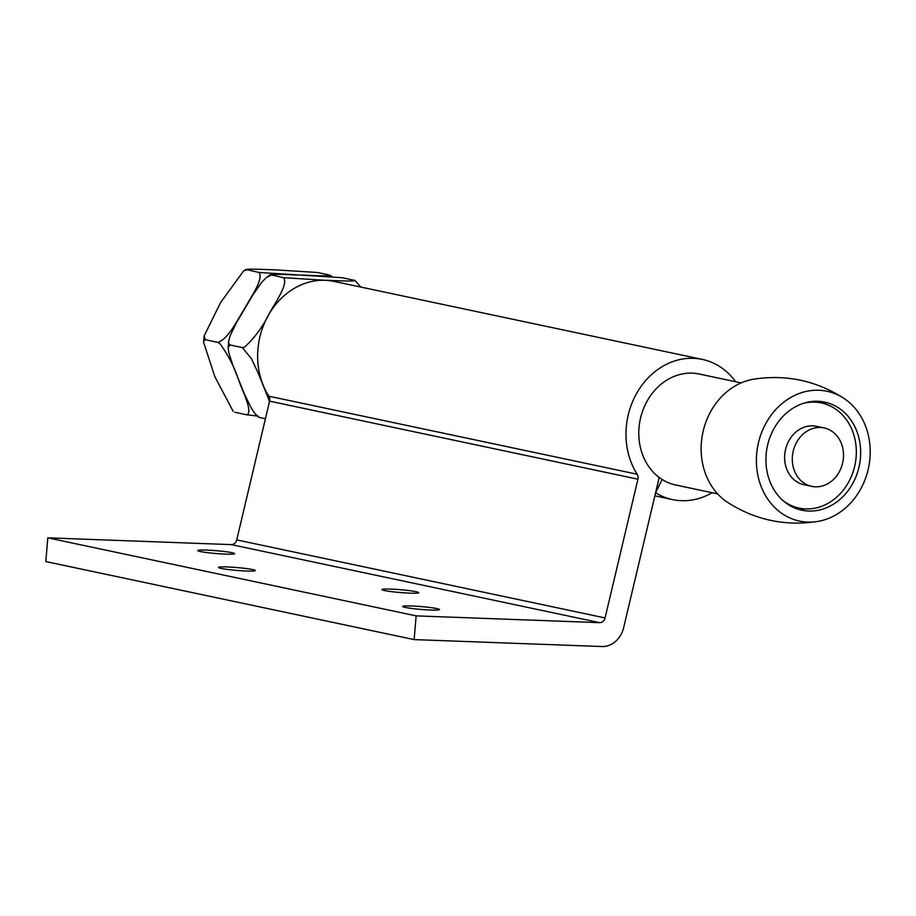 <?xml version="1.0" encoding="UTF-8"?>
<svg xmlns="http://www.w3.org/2000/svg" width="916" height="916" viewBox="0 0 916 916"><rect width="100%" height="100%" fill="white"/><g stroke="black" fill="none" stroke-linecap="round" stroke-linejoin="round"><path stroke-width="1.37" d="M820.393 427.474A29.85 25.396 102 0 0 792.661 454.027A29.85 25.396 102 0 0 811.713 486.35A29.85 25.396 102 0 0 815.412 486.808A29.85 25.396 102 0 0 843.132 460.256A29.85 25.396 102 0 0 824.091 427.932A29.85 25.396 102 0 0 820.393 427.474M844.151 398.517C816.282 380.564 785.974 374.14 753.215 379.258A66.341 56.448 102 0 0 710.827 484.793A66.341 56.448 102 0 0 727.19 502.105C755.059 520.07 785.367 526.494 818.125 521.376A66.341 56.448 102 0 0 845.056 508.357A66.341 56.448 102 0 0 844.14 398.517A66.341 56.448 102 0 0 772.669 413.173A66.341 56.448 102 0 0 766.074 496.495A66.341 56.448 102 0 0 818.125 521.376M773.986 489.739A55.235 46.991 102 0 0 801.843 510.201A55.235 46.991 102 0 0 852.086 484.656A55.235 46.991 102 0 0 852.601 422.597A55.235 46.991 102 0 0 824.743 402.135A55.235 46.991 102 0 0 774.501 427.68A55.235 46.991 102 0 0 773.986 489.739M827.366 404.735A55.235 46.991 102 0 0 820.083 401.426M797.298 508.952A55.235 46.991 102 0 0 805.301 508.895M717.652 493.884L675.687 484.999A56.723 48.262 -78 0 1 640.227 419.505A56.723 48.262 -78 0 1 699.206 374.014L741.159 382.899M811.713 486.35L804.042 484.724A29.85 25.396 -78 0 1 784.737 454.576A29.85 25.396 -78 0 1 816.408 426.306L824.091 427.932M791.435 506.434A53.735 45.72 102 0 0 792.947 506.788L799.084 508.094A53.735 45.72 102 0 0 854.96 464.996A53.735 45.72 102 0 0 821.366 402.948A53.735 45.72 102 0 0 803.721 403.235M821.366 402.948L815.229 401.643A53.735 45.72 102 0 0 813.706 401.357M783.088 500.663A53.735 45.72 102 0 0 799.084 508.094M355.087 280.548L360.79 287.063M269.522 401.414L258.14 372.984L251.419 358.671L242.339 347.576A82.738 70.395 102 0 0 242.339 347.576L244.641 347.061C254.499 337.97 262.652 326.92 269.098 313.925C275.235 302.383 288.437 284.51 283.616 277.685A82.738 70.395 102 0 0 283.616 277.685L325.065 280.285C335.989 280.582 356.897 281.762 354.252 280.285L341.977 277.685L300.54 275.086C289.616 274.789 268.709 273.609 271.354 275.075L266.407 277.411L261.632 282.403L252.656 295.307L236.763 322.203L230.191 335.611L228.668 341.187L228.794 343.706L230.065 344.954L228.141 347.45L228.771 352.603L233.088 365.988L244.377 393.891L251.11 407.792L254.969 413.677L259.388 417.456L257.785 416.62M355.099 280.559L354.252 280.285M242.328 347.565L230.053 344.966M283.628 277.685L270.529 274.674L268.262 276.037M265.422 418.738L259.388 417.456M234.839 412.257L247.114 414.856C252.805 411.17 242.751 391.624 238.572 379.911C234.301 366.892 228.084 354.813 219.932 343.66L217.779 342.366A82.738 70.395 -78 0 1 217.779 342.355L217.779 342.355C228.691 338.863 237.187 320.005 244.549 308.715C250.675 297.173 263.877 279.311 259.068 272.487L300.505 275.075C311.429 275.373 332.348 276.563 329.691 275.086L332.084 276.598M329.703 275.086L317.428 272.487L275.991 269.888C265.067 269.59 244.148 268.399 246.805 269.876L243.702 270.838L220.676 302.429L204.119 335.989L205.505 339.756L204.085 340.305L203.592 342.252L214.836 376.659L233.214 411.41M243.702 270.827L245.969 269.464L259.068 272.476A82.738 70.395 -78 0 0 259.068 272.487M205.493 339.767L217.779 342.366M247.125 414.856L247.114 414.856A82.738 70.395 -78 0 0 247.125 414.856L257.007 415.956M252.701 569.569A18.515 1.42 -175.2 0 1 255.335 570.531A18.515 1.42 -175.2 0 1 236.775 570.405A18.515 1.42 -175.2 0 1 218.455 567.439A18.515 1.42 -175.2 0 1 232.011 567.199A18.515 1.42 -175.2 0 1 252.701 569.569M231.977 552.692A18.515 1.42 -175.2 0 1 234.622 553.665A18.515 1.42 -175.2 0 1 216.05 553.527A18.515 1.42 -175.2 0 1 197.73 550.562A18.515 1.42 -175.2 0 1 211.298 550.333A18.515 1.42 -175.2 0 1 231.977 552.692M416.15 591.713A18.515 1.42 -175.2 0 1 418.795 592.675A18.515 1.42 -175.2 0 1 400.223 592.538A18.515 1.42 -175.2 0 1 381.903 589.572A18.515 1.42 -175.2 0 1 395.46 589.343A18.515 1.42 -175.2 0 1 416.15 591.713M436.863 608.579A18.515 1.42 -175.2 0 1 439.508 609.552A18.515 1.42 -175.2 0 1 420.948 609.415A18.515 1.42 -175.2 0 1 402.616 606.449A18.515 1.42 -175.2 0 1 416.185 606.22A18.515 1.42 -175.2 0 1 436.863 608.579M662.119 479.48L655.604 492.728L658.329 481.221A23.885 20.324 102 0 0 658.97 477.293M712.121 492.716A71.654 60.96 -78 0 1 672.596 499.609A71.654 60.96 -78 0 1 655.604 492.728L623.647 627.666A23.885 20.324 -78 0 1 601.927 646.536L414.147 639.597L416.139 615.873L599.637 622.651A5.965 5.084 102 0 0 605.075 617.934L637.925 479.183A5.965 5.084 102 0 0 637.181 474.236A71.654 60.96 -78 0 1 636.746 393.193A71.654 60.96 -78 0 1 702.297 359.404A71.654 60.96 -78 0 1 735.64 381.732M702.297 359.404L333.951 281.384A71.654 60.96 102 0 0 268.411 315.161A71.654 60.96 102 0 0 268.846 396.204A5.965 5.084 -78 0 1 269.59 401.151L236.729 539.902A5.965 5.084 -78 0 1 231.301 544.619L47.792 537.841L45.8 561.565L414.147 639.597M416.139 615.873L47.792 537.841M637.181 474.236L268.846 396.204M637.925 479.183L269.59 401.151M605.075 617.934L236.729 539.902M599.637 622.651L231.301 544.619M228.141 347.439L228.668 341.187M203.592 342.24L204.119 335.989M672.596 499.609L654.871 495.854"/></g></svg>
